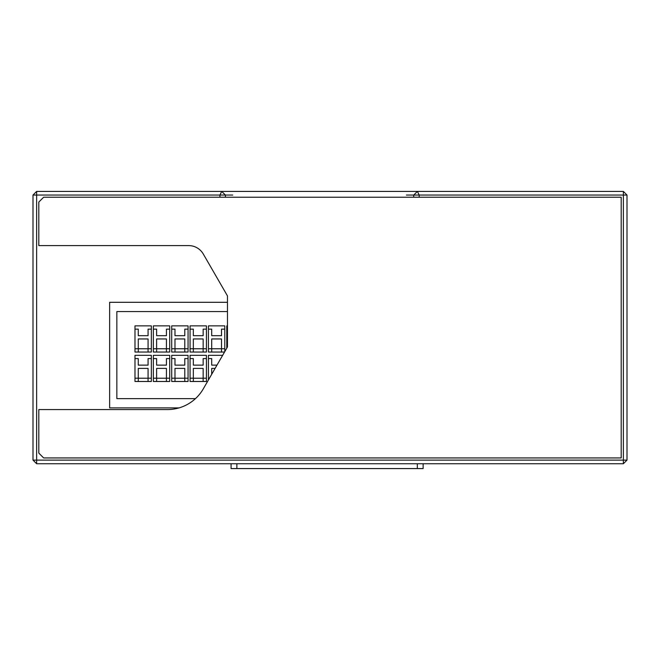 <?xml version="1.0" encoding="UTF-8"?>
<svg xmlns="http://www.w3.org/2000/svg" width="660" height="660" viewBox="0 0 660 660"><rect width="100%" height="100%" fill="white"/><g stroke="black" fill="none" stroke-linecap="round" stroke-linejoin="round"><path stroke-width="0.99" d="M193.339 381.488L193.372 378.221L203.115 378.221L203.156 381.488M174.974 381.488L175.015 378.221L184.759 378.221L184.792 381.488M156.618 381.488L156.651 378.221L166.402 378.221L166.435 381.488M138.262 381.488L138.295 378.221L148.038 378.221L148.071 381.488M211.695 352.044L211.728 348.769L221.479 348.769L221.512 352.044M193.339 352.044L193.372 348.769L203.115 348.769L203.156 352.044M138.262 352.044L138.295 348.769L148.038 348.769L148.071 352.044M156.618 352.044L156.651 348.769L166.402 348.769L166.435 352.044M174.974 352.044L175.015 348.769L184.759 348.769L184.792 352.044M227.469 302.305L109.642 302.305L109.642 407.897L179.041 407.897L109.642 407.897L109.642 302.305L227.469 302.305M227.469 311.57L116.845 311.57L116.845 398.64L195.442 398.64M171.707 325.867L171.707 352.044L188.067 352.044L188.067 325.867L171.707 325.867M153.343 325.867L153.343 352.044L169.702 352.044L169.702 325.867L153.343 325.867M134.987 325.867L134.987 352.044L151.346 352.044L151.346 325.867L134.987 325.867M190.063 325.867L190.063 352.044L206.423 352.044L206.423 325.867L190.063 325.867M224.788 351.615L224.788 325.867L208.428 325.867L208.428 352.044L224.54 352.044M227.469 325.867L226.784 325.867L226.784 348.15M134.987 355.311L134.987 381.488L151.346 381.488L151.346 355.311L134.987 355.311M153.343 355.311L153.343 381.488L169.702 381.488L169.702 355.311L153.343 355.311M171.707 355.311L171.707 381.488L188.067 381.488L188.067 355.311L171.707 355.311M190.063 355.311L190.063 381.488L206.423 381.488L206.423 355.311L190.063 355.311M222.651 355.311L208.428 355.311L208.428 379.945M208.428 358.586L211.695 358.586L211.695 365.128L216.983 365.128M209.426 378.221L208.428 378.221M215.094 368.404L211.695 368.404L211.695 374.278M206.423 378.221L203.156 378.18L203.156 368.404L193.339 368.404L193.339 378.18L190.063 378.221M190.063 358.586L193.339 358.586L193.339 365.128L203.156 365.128L203.156 358.586L206.423 358.586M188.067 378.221L184.792 378.18L184.792 368.404L174.974 368.404L174.974 378.18L171.707 378.221M171.707 358.586L174.974 358.586L174.974 365.128L184.792 365.128L184.792 358.586L188.067 358.586M169.702 378.221L166.435 378.18L166.435 368.404L156.618 368.404L156.618 378.18L153.343 378.221M153.343 358.586L156.618 358.586L156.618 365.128L166.435 365.128L166.435 358.586L169.702 358.586M151.346 378.221L148.071 378.18L148.071 368.404L138.262 368.404L138.262 378.18L134.987 378.221M134.987 358.586L138.262 358.586L138.262 365.128L148.071 365.128L148.071 358.586L151.346 358.586M226.784 329.134L227.469 329.134M224.788 348.769L221.512 348.736L221.512 338.951L211.695 338.951L211.695 348.736L208.428 348.769M208.428 329.134L211.695 329.134L211.695 335.684L221.512 335.684L221.512 329.134L224.788 329.134M206.423 348.769L203.156 348.736L203.156 338.951L193.339 338.951L193.339 348.736L190.063 348.769M190.063 329.134L193.339 329.134L193.339 335.684L203.156 335.684L203.156 329.134L206.423 329.134M151.346 348.769L148.071 348.736L148.071 338.951L138.262 338.951L138.262 348.736L134.987 348.769M134.987 329.134L138.262 329.134L138.262 335.684L148.071 335.684L148.071 329.134L151.346 329.134M169.702 348.769L166.435 348.736L166.435 338.951L156.618 338.951L156.618 348.736L153.343 348.769M153.343 329.134L156.618 329.134L156.618 335.684L166.435 335.684L166.435 329.134L169.702 329.134M188.067 348.769L184.792 348.736L184.792 338.951L174.974 338.951L174.974 348.736L171.707 348.769M171.707 329.134L174.974 329.134L174.974 335.684L184.792 335.684L184.792 329.134L188.067 329.134M423.126 463.741L423.126 468.575L231.074 468.575L231.074 463.741M232.741 195.046L225.407 195.046L221.71 191.425L36.63 191.425L33 195.046L33 460.111L623.37 460.111L623.37 463.741L36.63 463.741L36.63 195.046L225.407 195.046L225.407 197.224M219.945 197.224L219.945 195.046L221.71 191.425L229.804 191.425M413.721 197.224L413.721 195.046L419.191 195.046L417.417 191.425L623.37 191.425L623.37 195.046L627 195.046L627 460.111L623.37 460.111L623.37 195.046L419.191 195.046L419.191 197.224M409.324 191.425L417.417 191.425L413.721 195.046L406.387 195.046M36.63 191.425L36.63 195.046L33 195.046M627 195.046L623.37 191.425M623.37 463.741L627 460.111M33 460.111L36.63 463.741M221.71 191.425L417.417 191.425M621.192 197.224L43.642 197.224L38.808 202.059L38.808 245.594L188.686 245.594A16.863 16.863 0 0 1 203.288 254.026L227.469 295.911L227.469 346.962L203.288 388.855A41.431 41.431 0 0 1 167.401 409.571L38.808 409.571L38.808 453.098L43.642 457.941L621.192 457.941L621.192 197.224M417.318 468.575L417.318 463.741M236.874 463.741L236.874 468.575"/></g></svg>
